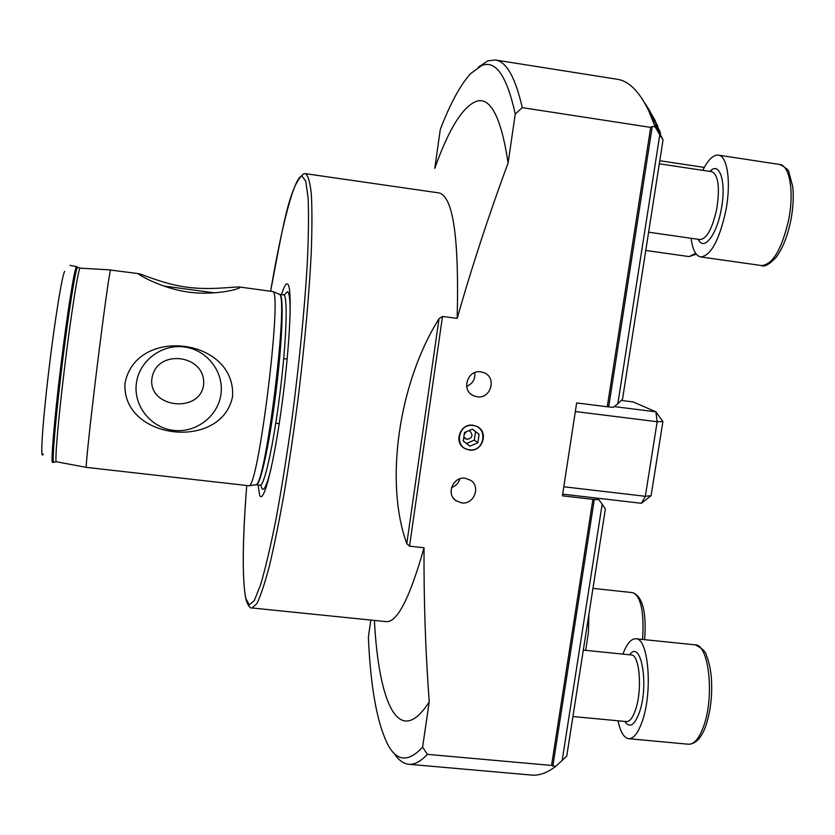 <?xml version="1.0" encoding="UTF-8"?>
<svg xmlns="http://www.w3.org/2000/svg" width="835" height="835" viewBox="0 0 835 835"><rect width="100%" height="100%" fill="white"/><g stroke="black" fill="none" stroke-linecap="round" stroke-linejoin="round"><path stroke-width="1.25" d="M472.986 425.245C460.346 423.063 453.301 442.237 464.479 448.343L469.353 450.034C482.286 452.226 489.08 432.384 477.349 426.654L472.986 425.245M480.814 371.846C467.464 369.488 460.941 390.373 473.351 395.686L477.161 396.813C490.813 399.182 497.023 377.577 484.06 372.723L480.814 371.846M465.22 478.267C453.196 476.263 445.796 493.902 455.827 500.603L461.609 502.889C473.894 504.904 481.106 486.638 470.543 480.24L465.22 478.267M240.219 287.23L239.561 287.01C233.716 286.666 209.241 290.34 187.405 287.23C165.466 284.589 143.129 274.673 138.767 273.661L138.391 273.744C139.007 275.352 161.719 287.72 184.754 291.498C208.03 295.747 233.289 290.914 239.426 288.012L240.219 287.23M214.741 292.876L163.576 285.988M232.558 396.615C236.295 338.175 135.781 325.41 124.968 383.505C121.962 439.941 221.525 451.203 232.558 396.615M220.983 393.911C224.03 371.732 206.85 349.656 184.128 346.942C161.447 343.895 138.934 361.137 136.335 383.589C133.402 406.008 150.958 427.885 173.565 430.369C196.121 433.177 218.259 416.133 220.983 393.911M151.876 378.923C155.832 347.725 207.038 354.374 203.542 385.259C199.388 413.816 148.265 407.699 151.876 378.923M258.119 484.947L259.56 494.821C263.192 506.24 273.932 464.771 282.053 403.816C290.236 342.935 292.553 286.113 287.584 284.046C285.998 283.159 283.983 286.635 281.531 294.494M86.349 467.381L248.872 485.74C258.265 489.331 282.668 291.54 272.826 291.54L239.561 287.01M53.92 461.912L53.649 462.016C51.927 461.588 55.611 418.084 62.009 365.813C68.397 313.553 75.505 268.849 77.467 267.315L79.983 268.244C78.093 269.788 70.985 314.983 64.619 367.317C58.22 419.671 54.588 462.465 56.373 461.755L86.329 467.381C85.452 468.08 90.034 424.472 96.578 371.095C103.112 317.728 109.51 271.667 110.523 270.049L138.767 273.661M515.258 114.061C506.866 75.954 495.687 59.776 481.722 65.547L470.596 73.626C460.346 84.919 450.242 103.53 440.285 129.467L434.774 168.388C448.76 128.945 462.705 106.556 476.597 101.212C490.667 96.943 501.167 117.516 508.108 162.961L515.258 114.061L522.282 107.642L650.674 127.39L652.271 126.429L655.162 126.878L659.775 134.873L617.816 403.785L622.534 399.14L663.053 139.842L659.775 134.873M478.455 67.113L487.817 60.882L495.343 59.995C506.292 61.341 515.279 77.227 522.282 107.642M305.495 173.67L438.991 192.927C453.154 196.371 459.208 238.184 457.173 318.386L442.498 316.444L439.022 318.699C398.295 383.641 384.559 482.88 406.791 543.595L409.536 546.173L424.034 547.76C409.839 597.912 397.251 622.534 386.281 621.637L252.097 607.984L256.867 603.632C260.624 596.013 264.852 583.247 269.559 565.337C274.464 544.577 279.474 519.683 284.61 490.677C289.672 459.855 294.39 427.384 298.753 393.285C304.973 340.899 309.127 294.285 311.215 253.443C312.123 228.957 312.165 209.22 311.34 194.252C310.067 182.28 308.115 175.423 305.495 173.67L304.65 173.638M617.816 403.785L613.266 407.334L607.275 406.781L650.674 127.39M608.705 406.76L652.271 126.429M495.343 59.995L617.138 79.252C628.828 80.891 639.38 91.464 648.805 110.971L655.162 126.878M649.901 111.086L645.048 103.363L655.318 120.699L650.381 113.122L657.51 125.427L652.991 118.873L660.099 131.679L655.538 125.25L663.053 139.842M562.195 760.361L566.756 756.019L605.365 508.985L602.16 504.163L562.195 760.361L555.64 766.405C547.113 772.907 539.097 775.798 531.592 775.078L408.753 764.265C403.284 763.681 398.41 760.007 394.099 753.264M555.64 766.405L551.57 765.434L427.374 754.36C420.642 761.53 414.431 764.829 408.753 764.265M427.374 754.36L422.614 747.106C408.545 762.313 397.032 761.624 388.056 745.039C377.138 723.569 370.583 687.643 368.371 637.262L370.813 620.061M422.614 747.106L429.232 701.88C398.566 749.799 378.652 702.277 374.393 620.426M429.232 701.88C425.474 651.363 423.742 599.979 424.034 547.76M457.173 318.386C472.057 266.261 489.039 214.459 508.108 162.961M551.57 765.434L592.902 499.351L562.414 495.813L576.651 402.94L607.275 406.781M592.902 499.351L598.872 499.727L596.461 498.067M552.843 766.154L594.332 499.194M602.16 504.163L598.872 499.727M451.516 487.556C455.774 486.085 458.54 483.183 459.803 478.852M466.661 386.365C472.714 383.745 475.418 379.153 474.76 372.598M655.318 120.699L655.204 121.419M657.949 126.419L657.782 127.494M660.527 132.786L660.308 134.226M563.802 486.774L645.33 496.303L641.364 503.286L562.675 494.143M614.205 406.593L655.872 411.822L633.316 401.969L621.209 400.445M662.906 421.55L655.872 411.822L657.176 421.717L662.906 421.55L651.102 495.687L645.33 496.303L657.176 421.717L575.336 411.53M641.364 503.286L651.102 495.687M702.799 170.34C708.038 159.798 713.205 154.726 718.298 155.122C727.483 155.727 731.345 182.541 725.824 210.744C719.206 240.449 710.825 255.844 700.69 256.929C695.764 255.875 692.57 249.655 691.119 238.288M622.91 654.108C626.814 643.743 631.124 638.618 635.842 638.765C648.388 637.846 653.001 691.119 642.313 721.106C638.18 732.994 633.629 738.86 628.651 738.693C623.933 737.9 620.395 731.93 618.036 720.782M588.905 614.341L588.393 632.481L585.7 650.361M468.738 430.693L469.969 431.163C473.32 435.327 472.359 438.072 467.089 439.398L463.822 437.112M469.395 449.773C484.697 452.205 488.454 426.821 472.954 425.516C457.59 423.053 453.885 448.531 469.395 449.773M477.839 442.79L479.092 434.273L472.422 429.127L464.49 432.509L463.248 441.037L469.928 446.172L477.839 442.79L474.332 440.097L466.504 443.448L469.928 446.172M464.197 434.513L466.327 431.726M463.258 440.953L466.504 443.448M474.332 440.097L475.574 431.674L472.318 429.169M475.574 431.674L479.092 434.273M52.814 462.36L52.511 462.496C50.747 462.079 54.421 418.304 60.871 365.688C67.291 313.073 74.482 268.098 76.486 266.574L77.843 267.388M245.761 598.758C242.119 578.269 242.442 540.537 246.722 485.584C242.453 541.717 242.14 579.323 245.782 598.392L249.331 604.874L254.341 600.49L260.677 584.531C265.478 568.176 270.613 546.278 276.072 518.848C281.583 488.705 286.864 455.586 291.916 419.504C299.118 364.571 304.504 309.879 307.217 264.945C308.533 237.15 308.825 214.825 308.105 197.968L305.787 181.226L301.946 176.018C294.212 176.728 281.614 226.17 270.634 291.133C282.334 230.262 289.119 184.827 303.867 173.753M290.11 315.129C290.267 300.903 289.442 293.085 287.637 291.666L284.349 294.839M260.864 484.916L261.564 487.661C263.63 492.587 266.929 485.699 271.438 467.015M260.844 485.302L260.113 485.177C264.277 486.408 273.494 444.951 279.913 393.588C286.374 342.256 287.992 297.25 283.931 294.943L279.328 294.285M260.113 485.177L256.251 484.738C260.301 485.949 269.423 444.47 275.832 393.097C282.293 341.734 284.015 296.717 280.069 294.431L278.88 294.035M255.426 484.759L255.75 484.707C265.436 488.12 289.338 294.431 279.245 294.212L272.753 291.488M43.201 453.896C40.059 462.496 42.314 425.516 48.482 373.287C54.609 321.131 62.437 272.868 64.775 271.365M69.952 265.342L76.872 266.689M406.791 543.595L439.022 318.699M409.536 546.173L442.498 316.444M648.263 108.863L648.148 109.594M788.637 219.949C794.335 191.966 789.722 165.205 779.608 164.443C785.808 167.543 788.908 170.173 788.908 172.334L792.676 186.33C793.814 196.549 793.208 207.842 790.86 220.2C787.614 236.013 782.698 248.392 776.112 257.347C769.098 264.559 764.244 267.294 761.562 265.551C772.709 264.622 781.727 249.425 788.637 219.949M709.959 171.415C719.728 160.518 726.617 182.437 721.221 209.501C716.618 235.47 703.613 251.617 698.248 239.311M648.618 232.193L700.085 239.572C706.848 238.789 712.412 228.498 716.785 208.708C720 187.228 718.34 174.891 711.806 171.697L659.306 163.806M703.404 726.878C714.781 697.141 708.978 644.077 695.169 644.85C702.099 648.148 705.867 651.738 706.483 655.621C709.019 661.748 710.668 669.399 711.42 678.563C712.443 695.847 710.554 711.67 705.742 726.043C701.484 737.9 695.764 743.964 688.572 744.246C694.062 744.455 698.999 738.662 703.404 726.878M629.621 654.786C640.936 638.702 649.296 684.47 639.453 712.234C634.537 725.448 629.653 728.506 624.789 721.43M572.935 716.534L626.417 721.576C629.757 721.67 632.794 717.724 635.529 709.729C642.553 689.793 639.589 654.431 631.239 654.953L583.31 650.11M645.768 250.458L689.063 256.585L695.722 253.402M642.606 639.453C644.244 611.804 640.946 596.19 632.7 592.641C642.626 596.461 646.603 612.139 644.641 639.662M52.511 462.496L56.342 461.745M471.128 394.277L473.351 395.686M453.342 498.109L455.827 500.603M138.881 274.298L138.412 273.692M252.097 607.984C250.062 608.496 248.047 605.792 246.043 599.874M284.265 294.818L283.514 294.765M256.251 484.738L248.872 485.74M287.156 359.081L283.702 358.653M652.187 116.263L648.805 110.971M279.224 423.648L275.759 423.23M80.181 268.139L110.606 269.935M647.741 107.965L647.647 108.56M718.298 155.122L779.608 164.443M700.69 256.929L761.562 265.551M635.842 638.765L695.169 644.85M628.651 738.693L688.572 744.246M659.786 160.727L704.249 167.417M696.307 254.184L689.063 256.585M592.954 588.383L632.7 592.641M464.573 438.166L465.429 438.834"/></g></svg>
